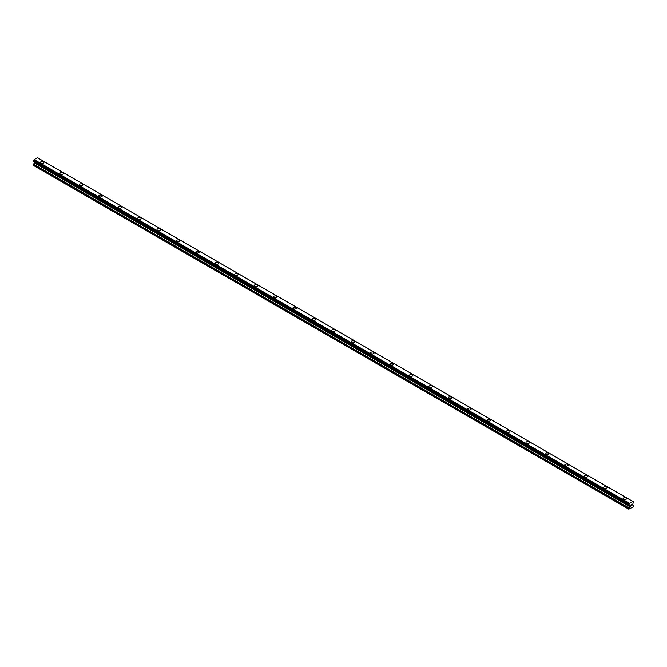 <?xml version="1.0" encoding="UTF-8"?>
<svg xmlns="http://www.w3.org/2000/svg" width="667" height="667" viewBox="0 0 667 667"><rect width="100%" height="100%" fill="white"/><g stroke="black" fill="none" stroke-linecap="round" stroke-linejoin="round"><path stroke-width="1" d="M40.537 162.381A1.718 0.992 180 0 1 41.596 161.464A1.718 0.992 180 0 1 43.463 161.681A1.718 0.992 180 0 1 43.964 162.381A1.718 0.992 180 0 1 42.905 163.298A1.718 0.992 180 0 1 41.037 163.082A1.718 0.992 180 0 1 40.537 162.381A1.718 0.992 180 0 1 41.596 161.472A1.718 0.992 180 0 1 43.463 161.681A1.718 0.992 180 0 1 43.964 162.381M59.947 173.595A1.718 0.992 180 0 1 61.005 172.678A1.718 0.992 180 0 1 62.881 172.895A1.718 0.992 180 0 1 63.382 173.595A1.718 0.992 180 0 1 62.323 174.504A1.718 0.992 180 0 1 60.455 174.295A1.718 0.992 180 0 1 59.947 173.595A1.718 0.992 180 0 1 61.014 172.678A1.718 0.992 180 0 1 62.881 172.895A1.718 0.992 180 0 1 63.382 173.595M79.365 184.801A1.718 0.992 180 0 1 80.424 183.884A1.718 0.992 180 0 1 82.299 184.1A1.718 0.992 180 0 1 82.8 184.801A1.718 0.992 180 0 1 81.741 185.718A1.718 0.992 180 0 1 79.873 185.501A1.718 0.992 180 0 1 79.365 184.801A1.718 0.992 180 0 1 80.424 183.892A1.718 0.992 180 0 1 82.299 184.109A1.718 0.992 180 0 1 82.8 184.801M98.783 196.015A1.718 0.992 180 0 1 99.842 195.097A1.718 0.992 180 0 1 101.709 195.314A1.718 0.992 180 0 1 102.218 196.015A1.718 0.992 180 0 1 101.159 196.932A1.718 0.992 180 0 1 99.283 196.715A1.718 0.992 180 0 1 98.783 196.015A1.718 0.992 180 0 1 99.842 195.097A1.718 0.992 180 0 1 101.709 195.314A1.718 0.992 180 0 1 102.218 196.015M118.201 207.22A1.718 0.992 180 0 1 119.26 206.303A1.718 0.992 180 0 1 121.127 206.52A1.718 0.992 180 0 1 121.636 207.22A1.718 0.992 180 0 1 120.577 208.137A1.718 0.992 180 0 1 118.701 207.921A1.718 0.992 180 0 1 118.201 207.22A1.718 0.992 180 0 1 119.26 206.311A1.718 0.992 180 0 1 121.127 206.528A1.718 0.992 180 0 1 121.636 207.22M137.619 218.434A1.718 0.992 180 0 1 138.678 217.517A1.718 0.992 180 0 1 140.545 217.734A1.718 0.992 180 0 1 141.045 218.434A1.718 0.992 180 0 1 139.987 219.351A1.718 0.992 180 0 1 138.119 219.135A1.718 0.992 180 0 1 137.619 218.434A1.718 0.992 180 0 1 138.678 217.517A1.718 0.992 180 0 1 140.545 217.734A1.718 0.992 180 0 1 141.045 218.434M157.037 229.64A1.718 0.992 180 0 1 158.096 228.731A1.718 0.992 180 0 1 159.963 228.939A1.718 0.992 180 0 1 160.464 229.648A1.718 0.992 180 0 1 159.405 230.557A1.718 0.992 180 0 1 157.537 230.34A1.718 0.992 180 0 1 157.037 229.64A1.718 0.992 180 0 1 158.096 228.731A1.718 0.992 180 0 1 159.963 228.948A1.718 0.992 180 0 1 160.464 229.64M176.447 240.854A1.718 0.992 180 0 1 177.505 239.937A1.718 0.992 180 0 1 179.381 240.153A1.718 0.992 180 0 1 179.882 240.854A1.718 0.992 180 0 1 178.823 241.771A1.718 0.992 180 0 1 176.955 241.554A1.718 0.992 180 0 1 176.447 240.854A1.718 0.992 180 0 1 177.514 239.937A1.718 0.992 180 0 1 179.381 240.153A1.718 0.992 180 0 1 179.882 240.854M195.865 252.068A1.718 0.992 180 0 1 196.932 251.151A1.718 0.992 180 0 1 198.799 251.367A1.718 0.992 180 0 1 199.3 252.068M198.799 251.359A1.718 0.992 180 0 1 199.3 252.059A1.718 0.992 180 0 1 198.241 252.976A1.718 0.992 180 0 1 196.373 252.76A1.718 0.992 180 0 1 195.865 252.059A1.718 0.992 180 0 1 196.923 251.151A1.718 0.992 180 0 1 198.799 251.359M215.283 263.273A1.718 0.992 180 0 1 216.341 262.356A1.718 0.992 180 0 1 218.217 262.573A1.718 0.992 180 0 1 218.718 263.273A1.718 0.992 180 0 1 217.659 264.19A1.718 0.992 180 0 1 215.783 263.974A1.718 0.992 180 0 1 215.283 263.273A1.718 0.992 180 0 1 216.341 262.364A1.718 0.992 180 0 1 218.217 262.573A1.718 0.992 180 0 1 218.718 263.273M237.627 273.787A1.718 0.992 180 0 1 238.136 274.487A1.718 0.992 180 0 1 237.077 275.396A1.718 0.992 180 0 1 235.201 275.188A1.718 0.992 180 0 1 234.701 274.487A1.718 0.992 180 0 1 235.759 273.57A1.718 0.992 180 0 1 237.627 273.787M234.701 274.487A1.718 0.992 180 0 1 235.759 273.57A1.718 0.992 180 0 1 237.627 273.778A1.718 0.992 180 0 1 238.136 274.487M254.119 285.693A1.718 0.992 180 0 1 255.178 284.776A1.718 0.992 180 0 1 257.045 284.992A1.718 0.992 180 0 1 257.545 285.693A1.718 0.992 180 0 1 256.487 286.61A1.718 0.992 180 0 1 254.619 286.393A1.718 0.992 180 0 1 254.119 285.693A1.718 0.992 180 0 1 255.178 284.784A1.718 0.992 180 0 1 257.045 284.992A1.718 0.992 180 0 1 257.545 285.693M273.537 296.907A1.718 0.992 180 0 1 274.596 295.99A1.718 0.992 180 0 1 276.463 296.206A1.718 0.992 180 0 1 276.963 296.907A1.718 0.992 180 0 1 275.905 297.815A1.718 0.992 180 0 1 274.037 297.607A1.718 0.992 180 0 1 273.537 296.907A1.718 0.992 180 0 1 274.596 295.99A1.718 0.992 180 0 1 276.463 296.206A1.718 0.992 180 0 1 276.963 296.907M292.946 308.112A1.718 0.992 180 0 1 294.014 307.195A1.718 0.992 180 0 1 295.881 307.412A1.718 0.992 180 0 1 296.381 308.112A1.718 0.992 180 0 1 295.323 309.029A1.718 0.992 180 0 1 293.455 308.813A1.718 0.992 180 0 1 292.946 308.112A1.718 0.992 180 0 1 294.014 307.204A1.718 0.992 180 0 1 295.881 307.42A1.718 0.992 180 0 1 296.381 308.112M312.364 319.326A1.718 0.992 180 0 1 313.423 318.409A1.718 0.992 180 0 1 315.299 318.626A1.718 0.992 180 0 1 315.799 319.326A1.718 0.992 180 0 1 314.741 320.235A1.718 0.992 180 0 1 312.873 320.027A1.718 0.992 180 0 1 312.364 319.326A1.718 0.992 180 0 1 313.432 318.409A1.718 0.992 180 0 1 315.299 318.626A1.718 0.992 180 0 1 315.799 319.326M331.782 330.532A1.718 0.992 180 0 1 332.841 329.615A1.718 0.992 180 0 1 334.717 329.832A1.718 0.992 180 0 1 335.218 330.532A1.718 0.992 180 0 1 334.159 331.449A1.718 0.992 180 0 1 332.283 331.232A1.718 0.992 180 0 1 331.782 330.532A1.718 0.992 180 0 1 332.841 329.623A1.718 0.992 180 0 1 334.717 329.84A1.718 0.992 180 0 1 335.218 330.532M351.201 341.746A1.718 0.992 180 0 1 352.259 340.829A1.718 0.992 180 0 1 354.127 341.045A1.718 0.992 180 0 1 354.636 341.746A1.718 0.992 180 0 1 353.577 342.663A1.718 0.992 180 0 1 351.701 342.446A1.718 0.992 180 0 1 351.201 341.746A1.718 0.992 180 0 1 352.259 340.829A1.718 0.992 180 0 1 354.127 341.045A1.718 0.992 180 0 1 354.636 341.746M370.619 352.951A1.718 0.992 180 0 1 371.677 352.043A1.718 0.992 180 0 1 373.545 352.251A1.718 0.992 180 0 1 374.054 352.96A1.718 0.992 180 0 1 372.986 353.869A1.718 0.992 180 0 1 371.119 353.652A1.718 0.992 180 0 1 370.619 352.951A1.718 0.992 180 0 1 371.677 352.043A1.718 0.992 180 0 1 373.545 352.259A1.718 0.992 180 0 1 374.054 352.951M390.037 364.165A1.718 0.992 180 0 1 391.095 363.248A1.718 0.992 180 0 1 392.963 363.465A1.718 0.992 180 0 1 393.463 364.165A1.718 0.992 180 0 1 392.404 365.082A1.718 0.992 180 0 1 390.537 364.866A1.718 0.992 180 0 1 390.037 364.165A1.718 0.992 180 0 1 391.095 363.248A1.718 0.992 180 0 1 392.963 363.465A1.718 0.992 180 0 1 393.463 364.165M409.455 375.379A1.718 0.992 180 0 1 410.513 374.462A1.718 0.992 180 0 1 412.381 374.679A1.718 0.992 180 0 1 412.881 375.379M412.381 374.671A1.718 0.992 180 0 1 412.881 375.371A1.718 0.992 180 0 1 411.822 376.288A1.718 0.992 180 0 1 409.955 376.071A1.718 0.992 180 0 1 409.455 375.371A1.718 0.992 180 0 1 410.513 374.462A1.718 0.992 180 0 1 412.381 374.671M428.864 386.585A1.718 0.992 180 0 1 429.923 385.668A1.718 0.992 180 0 1 431.799 385.885A1.718 0.992 180 0 1 432.299 386.585A1.718 0.992 180 0 1 431.241 387.502A1.718 0.992 180 0 1 429.373 387.285A1.718 0.992 180 0 1 428.864 386.585A1.718 0.992 180 0 1 429.932 385.676A1.718 0.992 180 0 1 431.799 385.885A1.718 0.992 180 0 1 432.299 386.585M451.217 397.098A1.718 0.992 180 0 1 451.717 397.799A1.718 0.992 180 0 1 450.659 398.708A1.718 0.992 180 0 1 448.783 398.499A1.718 0.992 180 0 1 448.282 397.799A1.718 0.992 180 0 1 449.341 396.882A1.718 0.992 180 0 1 451.217 397.098M448.282 397.799A1.718 0.992 180 0 1 449.341 396.882A1.718 0.992 180 0 1 451.217 397.09A1.718 0.992 180 0 1 451.717 397.799M467.7 409.004A1.718 0.992 180 0 1 468.759 408.087A1.718 0.992 180 0 1 470.627 408.304A1.718 0.992 180 0 1 471.135 409.004A1.718 0.992 180 0 1 470.077 409.922A1.718 0.992 180 0 1 468.201 409.705A1.718 0.992 180 0 1 467.7 409.004A1.718 0.992 180 0 1 468.759 408.096A1.718 0.992 180 0 1 470.627 408.304A1.718 0.992 180 0 1 471.135 409.004M487.118 420.218A1.718 0.992 180 0 1 488.177 419.301A1.718 0.992 180 0 1 490.045 419.518A1.718 0.992 180 0 1 490.553 420.218A1.718 0.992 180 0 1 489.495 421.127A1.718 0.992 180 0 1 487.619 420.919A1.718 0.992 180 0 1 487.118 420.218A1.718 0.992 180 0 1 488.177 419.301A1.718 0.992 180 0 1 490.045 419.518A1.718 0.992 180 0 1 490.553 420.218M506.536 431.424A1.718 0.992 180 0 1 507.595 430.507A1.718 0.992 180 0 1 509.463 430.724A1.718 0.992 180 0 1 509.963 431.424A1.718 0.992 180 0 1 508.904 432.341A1.718 0.992 180 0 1 507.037 432.124A1.718 0.992 180 0 1 506.536 431.424A1.718 0.992 180 0 1 507.595 430.515A1.718 0.992 180 0 1 509.463 430.732A1.718 0.992 180 0 1 509.963 431.424M525.955 442.638A1.718 0.992 180 0 1 527.013 441.721A1.718 0.992 180 0 1 528.881 441.938A1.718 0.992 180 0 1 529.381 442.638A1.718 0.992 180 0 1 528.322 443.547A1.718 0.992 180 0 1 526.455 443.338A1.718 0.992 180 0 1 525.955 442.638A1.718 0.992 180 0 1 527.013 441.721A1.718 0.992 180 0 1 528.881 441.938A1.718 0.992 180 0 1 529.381 442.638M545.364 453.843A1.718 0.992 180 0 1 546.423 452.926A1.718 0.992 180 0 1 548.299 453.143A1.718 0.992 180 0 1 548.799 453.843A1.718 0.992 180 0 1 547.74 454.761A1.718 0.992 180 0 1 545.873 454.544A1.718 0.992 180 0 1 545.364 453.843A1.718 0.992 180 0 1 546.431 452.935A1.718 0.992 180 0 1 548.299 453.151A1.718 0.992 180 0 1 548.799 453.843M564.782 465.057A1.718 0.992 180 0 1 565.841 464.14A1.718 0.992 180 0 1 567.717 464.357A1.718 0.992 180 0 1 568.217 465.057A1.718 0.992 180 0 1 567.158 465.975A1.718 0.992 180 0 1 565.291 465.758A1.718 0.992 180 0 1 564.782 465.057A1.718 0.992 180 0 1 565.841 464.14A1.718 0.992 180 0 1 567.717 464.357A1.718 0.992 180 0 1 568.217 465.057M584.2 476.263A1.718 0.992 180 0 1 585.259 475.354A1.718 0.992 180 0 1 587.127 475.563A1.718 0.992 180 0 1 587.635 476.271A1.718 0.992 180 0 1 586.576 477.18A1.718 0.992 180 0 1 584.701 476.963A1.718 0.992 180 0 1 584.2 476.263A1.718 0.992 180 0 1 585.259 475.354A1.718 0.992 180 0 1 587.127 475.571A1.718 0.992 180 0 1 587.635 476.263M603.618 487.477A1.718 0.992 180 0 1 604.677 486.56A1.718 0.992 180 0 1 606.545 486.777A1.718 0.992 180 0 1 607.053 487.477A1.718 0.992 180 0 1 605.995 488.394A1.718 0.992 180 0 1 604.119 488.177A1.718 0.992 180 0 1 603.618 487.477A1.718 0.992 180 0 1 604.677 486.56A1.718 0.992 180 0 1 606.545 486.777A1.718 0.992 180 0 1 607.053 487.477M623.036 498.691A1.718 0.992 180 0 1 624.095 497.774A1.718 0.992 180 0 1 625.963 497.991A1.718 0.992 180 0 1 626.463 498.691M625.963 497.982A1.718 0.992 180 0 1 626.463 498.683A1.718 0.992 180 0 1 625.404 499.6A1.718 0.992 180 0 1 623.537 499.383A1.718 0.992 180 0 1 623.036 498.683A1.718 0.992 180 0 1 624.095 497.774A1.718 0.992 180 0 1 625.963 497.982M630.573 505.127L631.057 504.844L630.573 505.127M630.573 505.636L630.573 506.078L630.573 505.636M630.573 506.078L631.065 505.794L630.573 506.078M630.507 506.186L631.057 504.769M631.441 504.827L631.949 504.36M631.816 504.969L631.524 505.528L631.816 504.969M631.382 505.678L632.041 505.303L631.382 505.678L631.932 504.485M628.939 505.186L629.123 504.194A0.734 0.425 -60 0 0 629.515 503.477L632.933 501.501A0.734 0.425 -60 0 0 633.317 501.767L633.317 502.926A0.734 0.425 -60 0 0 632.925 503.652L632.766 504.686L633.65 505.411L633.425 506.753L628.798 509.171L629.64 506.595L34.192 162.823L33.35 165.391L628.798 509.171M629.64 506.595L629.515 505.619A0.734 0.425 -60 0 0 629.123 505.344L629.023 505.244M34.217 162.048L34.192 162.823M629.515 505.619L34.075 161.848A0.734 0.425 -60 0 1 34.075 161.848L629.523 505.736M632.858 501.476L37.41 157.704L34.067 159.696A0.734 0.425 -60 0 1 33.683 160.413L33.392 161.406L628.806 505.144M37.469 157.712L632.916 501.492L37.427 157.712M629.59 503.368L34.142 159.588M629.573 503.385L34.134 159.613M629.515 503.477L34.067 159.696M629.581 505.769L34.1 161.981M629.123 504.194L33.683 160.413M629.031 504.36L33.583 160.58M629.023 504.419L33.575 160.639M628.931 504.577L33.483 160.805M628.889 504.627L33.442 160.847M628.798 504.819L33.35 161.039M628.798 505.102L33.35 161.322M629.681 505.886L34.234 162.106M629.681 506.47L34.234 162.69M628.889 507.895L33.442 164.124M628.798 508.221L33.35 164.441M633.383 501.776L632.933 501.517M628.831 505.186L33.392 161.406M629.064 505.344L33.617 161.564"/></g></svg>
